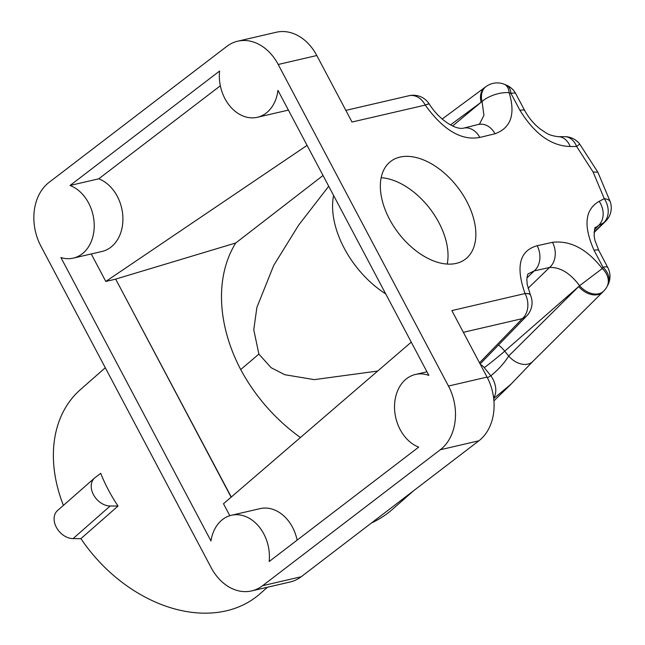 <?xml version="1.0" encoding="UTF-8"?>
<svg xmlns="http://www.w3.org/2000/svg" width="645" height="645" viewBox="0 0 645 645"><rect width="100%" height="100%" fill="white"/><g stroke="black" fill="none" stroke-linecap="round" stroke-linejoin="round"><path stroke-width="0.97" d="M448.469 386.049L278.213 64.484A47.319 36.193 -103.1 0 0 237.699 41.207A47.319 36.193 -103.1 0 0 226.75 46.424L49.052 182.382A47.319 36.193 -103.1 0 0 40.877 246.076L211.141 567.64A47.319 36.193 76.9 0 0 251.655 590.917L290.25 581.959A47.319 36.193 -103.1 0 0 301.191 576.751L478.896 440.785A47.319 36.193 -103.1 0 0 487.064 377.091L448.469 386.049A47.319 36.193 76.9 0 1 440.301 449.742L262.596 585.7A47.319 36.193 76.9 0 1 251.655 590.917M415.453 374.455A37.853 28.952 76.9 0 0 394.579 409.011A37.853 28.952 76.9 0 0 418.71 447.114L269.167 561.537A37.853 28.952 76.9 0 0 231.402 515.282A37.853 28.952 76.9 0 0 210.98 540.962L60.912 257.54A37.853 28.952 -103.1 0 0 73.304 258.121A37.853 28.952 -103.1 0 0 94.178 223.565A37.853 28.952 -103.1 0 0 70.047 185.47L219.59 71.047A37.853 28.952 -103.1 0 0 257.363 117.293A37.853 28.952 -103.1 0 0 277.947 90.356L428.861 375.382A37.853 28.952 76.9 0 0 415.453 374.455L426.958 371.786M593.069 171.957L576.63 146.471L579.742 144.101L597.867 172.223L593.069 171.957L604.268 198.668A18.923 7.675 -17.5 0 1 610.388 202.095L597.875 172.231M594.061 232.498L605.526 221.372A18.923 14.109 -134.2 0 1 603.51 222.904A18.923 14.932 62.4 0 0 604.268 198.668L599.213 201.313C584.91 209.44 583.193 225.766 594.061 250.284L602.978 267.232A18.923 14.448 27.6 0 1 607.824 285.13L607.824 285.13A18.923 18.923 0 0 0 607.8 267.546L598.882 250.591L594.916 240.392L594.15 236.03C594.464 229.322 594.924 226.508 595.529 227.604L598.455 225.548L594.48 229.781M607.8 267.546A18.923 4.039 -27.8 0 0 602.978 267.232L602.269 268.554C586.982 249.01 570.39 240.263 552.491 242.318A18.923 14.456 77.4 0 1 549.556 267.49L534.213 270.9L528.319 273.778C527.828 273.553 527.336 275.488 526.836 279.567L527.191 284.348L530.456 295.104A18.923 5.628 -23.6 0 1 530.464 295.128M552.491 242.318L537.148 245.737C519.548 250.639 515.508 266.579 525.038 293.548A18.923 5.628 -23.6 0 1 530.456 295.104L530.48 295.16A18.923 5.628 156.4 0 0 525.062 293.612A18.923 14.48 76.9 0 1 522.353 318.63L463.36 332.32M525.038 293.548L451.855 310.592L487.064 377.091M579.742 144.101A18.923 18.923 0 0 0 564.641 136.667A18.923 13.634 -90.2 0 1 576.63 146.471L570.188 146.488C551.346 146.052 534.608 134.015 519.975 110.368L510.961 93.436L509.155 92.703C515.645 114.286 510.929 127.976 495.013 133.773L479.807 137.441C461.433 140.884 443.252 130.097 425.257 105.095L352.017 122.026L316.808 55.526L278.213 64.484M389.507 219.195A61.509 37.442 -127.4 0 1 390.725 161.387A61.509 37.442 -127.4 0 1 466.698 201.28A61.509 37.442 52.6 0 1 465.48 259.088A61.509 37.442 52.6 0 1 389.507 219.195M300.433 437.52A148.705 108.892 -131.3 0 1 240.714 369.569L258.887 354.081L271.053 367.658L284.743 374.705L314.284 379.631L377.68 371.052M511.235 384.001L493.691 398.554M258.887 354.081L253.767 329.764L256.879 307.431L273.754 265.337L298.627 225.161L328.716 186.252M323.024 175.496L235.756 242.98A148.705 108.892 48.7 0 0 240.714 369.569M231.128 497.166L115.697 279.156L231.281 497.037M115.858 279.043L235.756 242.98M229.83 515.71L223.493 503.737L411.26 342.148M385.694 293.854A78.23 47.617 -127.4 0 1 333.61 195.483M297.119 540.147A37.853 28.952 -103.1 0 0 260.096 508.623L231.402 515.282M115.697 279.156L105.796 281.446L91.243 253.961M105.796 281.446L307.076 145.375M220.34 85.777L98.75 178.81A37.853 28.952 76.9 0 1 122.873 216.905A37.853 28.952 76.9 0 1 102.007 251.461L73.304 258.121M288.339 109.981A37.853 28.952 76.9 0 1 286.058 110.634L257.363 117.293M98.75 178.81L70.047 185.47M570.188 146.488A18.923 13.634 -90.2 0 0 558.191 136.692L558.191 136.692C552.773 136.006 548.653 134.684 545.831 132.749L540.341 129.081C534.012 124.171 528.819 118.011 524.756 110.593L515.742 93.662A18.923 18.923 0 0 0 506.333 85.1L504.237 84.245A18.923 18.923 0 0 0 485.983 86.607L442.164 119.043M506.333 85.1A18.923 10.312 -67.3 0 1 510.961 93.436A18.923 3.934 -28 0 1 515.742 93.662M485.983 86.607A18.923 13.779 -126.5 0 0 482.057 101.515A18.923 7.579 162.2 0 1 509.155 92.703A18.923 10.522 -68.3 0 0 504.237 84.245M485.016 87.317A18.923 13.779 -126.5 0 0 481.106 102.257L482.057 101.515L483.927 115.286L479.477 124.154L463.441 128.17C455.668 130.008 439.398 120.139 429.368 104.184L429.368 104.184A18.923 2.298 148 0 0 429.336 104.127A18.923 2.298 148 0 0 425.216 105.038A18.923 14.48 -103.1 0 0 409.011 95.726L345.849 110.384M495.013 133.773A18.923 14.504 -103.6 0 0 478.646 124.501M479.807 137.441A18.923 14.504 -103.6 0 0 463.441 128.17M425.257 105.095A18.923 2.298 -32 0 1 429.368 104.184L429.336 104.127A18.923 18.923 0 0 0 409.011 95.726M237.699 41.207L276.294 32.25A47.319 36.193 76.9 0 1 316.808 55.526M480.122 363.974L526.723 315.905A18.923 14.013 -135.9 0 1 522.353 318.63L479.509 362.821M537.148 245.737A18.923 14.456 77.4 0 1 534.213 270.9L526.941 277.939M498.512 345.011A28.049 20.535 -131.3 0 1 504.745 351.146L578.686 286.557L508.679 356.032A18.923 13.351 45.3 0 0 532.77 361.49L602.817 291.967A18.923 13.351 45.1 0 1 578.686 286.557L579.581 285.703A18.923 13.351 45.1 0 0 603.696 291.089A18.923 18.923 0 0 0 606.856 286.92L606.856 286.92A18.923 14.521 29.2 0 0 602.269 268.554L579.581 285.703C570.124 273.077 560.11 267.006 549.556 267.49L528.045 288.307M599.213 201.313A18.923 14.932 62.4 0 1 598.455 225.548L603.51 222.904L594.093 232.039M532.77 361.49L510.171 385.041M480.388 364.473A9.135 6.692 -131.3 0 1 484.282 367.658A18.923 0.75 -38.9 0 0 504.745 351.146L508.679 356.032C504.398 362.998 498.448 369.585 490.837 375.793A18.923 12.771 59.1 0 1 493.619 397.957M447.219 264.063A61.509 37.442 -127.4 0 0 438.866 222.573A61.509 37.442 52.6 0 0 381.155 177.714M105.304 367.747L80.448 389.58A135.958 99.556 48.7 0 0 63.395 505.406M73.062 538.615A17.036 12.473 -131.3 0 1 56.55 527.666A17.036 12.473 -131.3 0 1 57.478 510.606L94.597 477.993A17.036 12.473 48.7 0 0 93.67 495.054A17.036 12.473 48.7 0 0 110.174 506.003L73.062 538.615L80.915 538.648A135.958 99.556 -131.3 0 0 259.935 593.851L267.441 587.256M110.174 506.003L118.035 506.035A135.958 99.556 -131.3 0 1 108.416 489.982A135.958 99.556 -131.3 0 1 100.725 473.333L95.121 477.566A17.036 12.473 48.7 0 0 94.597 477.993M118.035 506.035L80.915 538.648M413.695 490.668L392.442 509.34A159.944 117.116 -131.3 0 1 371.512 522.942M519.975 110.368A18.923 3.934 -28 0 1 524.756 110.593M301.191 576.751L262.596 585.7M478.896 440.785L440.301 449.742M594.061 250.284A18.923 4.039 -27.8 0 1 598.882 250.591M484.282 367.658L490.837 375.793A125.694 92.033 -131.3 0 1 487.394 377.72M452.653 125.928L481.106 102.257L450.549 124.864M510.179 385.033L493.917 400.868M564.641 136.667L558.191 136.692M526.723 315.905A18.923 18.923 0 0 0 530.48 295.16M606.856 286.92L607.824 285.13M605.526 221.372A18.923 18.923 0 0 0 610.388 202.095M602.817 291.967L603.696 291.089"/></g></svg>
